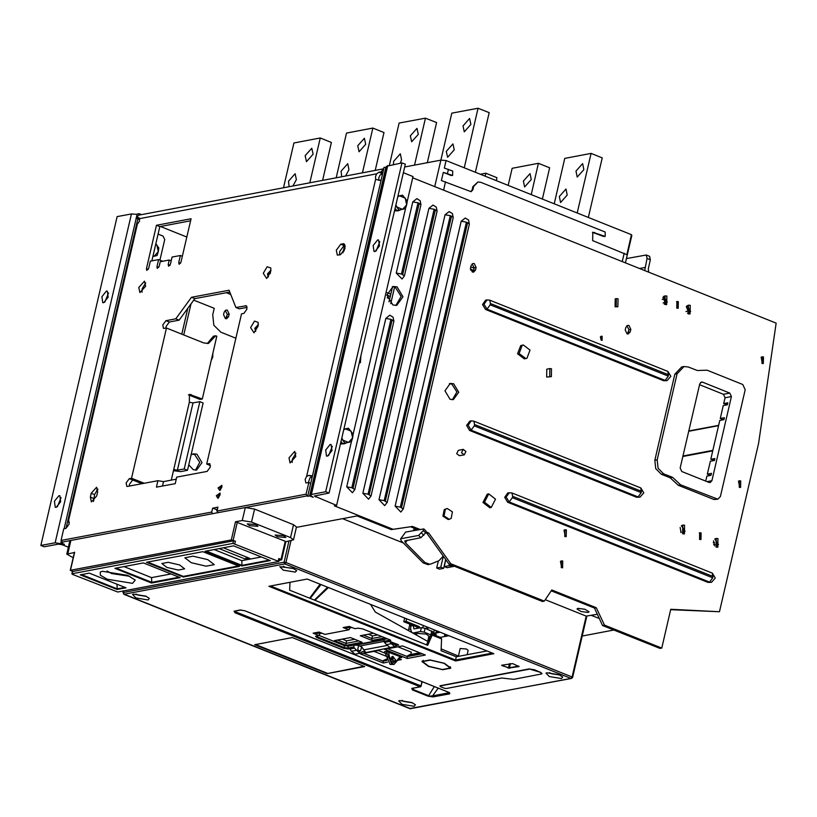 <?xml version="1.0" encoding="UTF-8"?>
<svg xmlns="http://www.w3.org/2000/svg" width="817" height="817" viewBox="0 0 817 817"><rect width="100%" height="100%" fill="white"/><g stroke="black" fill="none" stroke-linecap="round" stroke-linejoin="round"><path stroke-width="1.23" d="M474.105 268.19L470.745 266.842M470.378 269.13L473.594 270.417L474.187 267.843L472.093 263.84M665.018 302.576L663.067 302.944M296.377 527.414L356.978 515.976L391.21 529.671L410.594 526.802L418.038 529.784M443.274 556.183L439.066 560.707L430.753 564.006L427.996 564.608L423.165 562.944L401.28 540.854L400.534 538.995L405.6 532.122L423.788 528.895L426.055 531.183L425.626 532.817L426.872 533.317L448.931 564.067L542.457 601.465L544.336 601.108L551.792 589.945L596.328 607.746L604.447 625.148L661.79 648.075L670.808 609.237L719.501 611.729L758.564 443.417L776.15 323.103L412.667 177.759M551.209 590.814L594.449 608.103L602.578 625.505L659.911 648.432L661.79 648.075M670.706 609.686L719.501 611.729M382.836 172.591L383.684 168.966L381.008 171.856L382.836 172.591L307.713 496.276L309.592 495.919L313.207 497.369L310.266 495.102L311.4 494.438L325.677 491.742L402.005 162.879L405.355 164.217L329.016 493.07L325.677 491.742M392.242 286.665L395.183 287.186L401.137 296.51L395.785 305.466M449.391 383.653L451.77 384.092L456.877 392.007L452.424 399.717M560.442 561.228L561.677 567.744M564.016 530.11L565.241 536.636M600.434 336.727L601.077 340.097M626.843 325.717L628.947 329.721L627.313 333.959M475.463 270.08L476.066 267.486L474.238 263.574L472.992 263.442L471.062 265.484L470.459 268.068L472.287 271.99L473.533 272.122L475.463 270.08L473.584 270.427L472.553 272.081M279.036 560.401L281.61 559.819L281.017 559.369L285.225 541.242L235.48 521.797L242.251 520.521L251.575 522.032L290.535 537.617L293.487 539.884L285.787 541.794M293.487 539.884L296.489 526.934L293.548 524.667L254.577 509.093L245.253 507.571L212.563 513.74L211.746 512.004L212.655 508.123L215.994 509.451L217.434 509.185M310.715 483.327L308.775 482.551L306.069 494.203L307.713 496.276M329.016 493.07L314.29 496.042L336.614 505.406L351.433 441.578M391.21 529.671L393.089 529.314L334.367 505.825L336.614 505.406M386.359 167.24L384.041 167.414L383.684 168.966M385.92 167.056L309.592 495.919M381.008 171.856L378.751 172.285L382.601 173.633M136.265 225.635L137.838 218.833L139.666 219.487M382.274 173.694L379.997 175.185L378.822 177.881L378.782 180.322M67.668 521.164L65.993 528.364M186.827 237.001L160.561 226.503M229.189 314.075L227.361 310.164L226.115 310.031L224.175 312.074L223.582 314.668L225.41 318.579L226.656 318.712L228.586 316.669L229.189 314.075L227.31 314.433L225.216 310.429M216.26 509.399L217.016 511.003M217.822 512.749L217.005 511.013L217.914 507.122L212.655 508.123M166.852 567.376L178.29 570.052L184.632 568.816L179.628 564.966L168.179 562.28L161.837 563.526L166.852 567.376M147.622 562.116L183.314 576.394L238.472 565.977M191.27 562.76L206.078 566.232L214.289 564.629L207.804 559.645L193.006 556.173L184.795 557.776L191.27 562.76M202.79 551.71L239.524 566.395L183.161 577.037L146.417 562.341L202.79 551.71M72.437 574.341L72.07 573.759L232.906 543.407L278.781 561.524L117.719 592.008L72.437 574.341M233.601 545.889L270.335 560.585L241.781 565.977L205.036 551.281L233.601 545.889M143.414 562.913L180.159 577.609L151.594 582.991L114.86 568.305L143.414 562.913M89.308 573.125L126.043 587.821L117.025 589.517L80.291 574.831L89.308 573.125M127.615 575.393L102.442 571.297L100.338 572.002L100.266 575.168L107.323 579.222L132.507 583.318L135.203 580.09L127.615 575.393M72.407 571.502L70.446 570.276L231.272 539.925L235.367 541.12L233.499 540.813L72.59 571.522M279.148 559.063L278.791 558.481L281.017 559.369M212.563 513.74L70.895 540.476L69.762 541.15L66.759 554.1L74.572 552.506M69.353 522.512L67.668 520.991L68.526 520.674L69.179 524.054L66.024 528.364L63.767 528.793L61.071 540.446L62.715 542.519L60.836 542.866L64.451 544.316L55.127 542.805L131.455 213.942L117.178 216.638L40.85 545.49L44.189 546.828L58.467 544.132L62.194 544.745L68.352 547.206M40.85 545.49L55.127 542.805M141.28 214.544L139.043 213.656L137.164 214.013L136.388 217.363M136.194 218.18L64.114 528.722M61.163 541.457L60.836 542.866M139.043 213.656L138.686 215.208L136.01 218.098L138.859 217.71L139.503 221.09L136.184 225.788L67.668 520.991M308.346 482.633L309.929 477.812L312.196 476.985M292.2 462.473L292.343 459.144L295.907 453.2M142.015 292.18L142.158 288.84L145.722 282.896M93.506 501.454L94.578 494.612L97.795 489.107M339.525 254.894L339.617 251.575L344.09 245.468L345.019 245.294M268.374 276.81L268.282 274.267L270.927 270.437M255.762 331.181L255.66 328.648L258.305 324.819M190.575 220.845L159.826 226.646L151.891 260.837M129.331 486.084L129.484 484.307L132.64 479.998L141.923 483.705M165.984 328.128L166.147 326.351L169.303 322.041L179.076 320.193L194.855 298.644L229.802 292.047M247.142 307.355L239.197 308.846L235.858 307.519L246.254 305.721L246.979 309.132L243.823 313.442L241.566 313.861L206.711 464.056L209.591 463.678L210.316 467.089L207.161 471.399L176.727 477.138L175.216 483.613L156.435 487.157L157.936 480.682L127.503 486.432L126.87 486.381L126.145 482.97L129.3 478.66L131.557 478.241L166.413 328.046L163.533 328.424L162.808 325.013L165.963 320.703L175.737 318.865L179.076 320.193M378.751 172.285L376.657 173.847L375.483 176.554L375.565 179.301L380.957 180.7M312.237 476.771L308.785 475.392L306.589 476.485L305.16 479.518L305.885 482.929L308.775 482.551M145.579 286.236L144.497 281.119L138.819 287.513L139.901 292.619L145.579 286.236M90.34 497.155L91.361 501.985L96.723 495.95L97.621 492.069L96.6 487.238L91.238 493.274L90.34 497.155L93.679 498.493M340.454 254.72L344.927 248.613L343.906 243.783L340.75 244.14L336.277 250.237L337.298 255.067L340.454 254.72M191.055 218.782L180.986 262.155L179.097 264.289L178.739 262.584L180.383 255.466L172.121 257.018L170.467 264.146L168.578 266.271L168.21 264.565L169.262 260.041L160.244 261.736L159.192 266.271L157.303 268.405L156.935 266.699L158.59 259.571L150.328 261.134L148.674 268.262L146.784 270.386L146.417 268.681L156.486 225.308L191.055 218.782M220.018 494.969L220.079 493.039L216.26 495.674L217.965 498.319L220.018 494.969M221.815 487.198L221.877 485.267L218.057 487.912L219.763 490.547L221.815 487.198M270.682 271.847L270.805 268.027L267.149 266.73L263.248 273.256L266.628 278.474L270.682 271.847M258.07 326.228L258.182 322.398L254.526 321.101L250.625 327.627L254.005 332.856L258.07 326.228M295.764 456.529L294.682 451.413L289.004 457.806L290.086 462.922L295.764 456.529M235.858 307.519L229.087 290.219L191.515 297.317L175.737 318.865M383.724 168.792L138.686 215.208M137.082 214.34L131.455 213.942M403.373 172.714L412.953 176.543L407.223 201.217M402.005 162.879L386.594 166.239L310.266 495.102M662.158 299.4L664.599 298.94M56.179 507.316L60.672 501.74L59.835 495.745L58.885 495.664L54.392 501.24L55.229 507.245L56.179 507.316M103.657 302.75L108.15 297.174L107.313 291.169L106.363 291.097L101.87 296.673L102.707 302.678L103.657 302.75M57.343 506.795L61.05 497.522M104.831 302.229L108.538 292.956M225.676 318.671L227.31 314.433M714.824 544.388L713.68 544.612M713.261 542.723L714.528 542.478M190.923 304.006L183.743 334.98M193.762 300.135L214.258 308.326L212.757 314.8L213.891 325.258L220.886 332.202L235.919 338.207M408.408 630.571L409.889 624.178L403.761 621.727L404.619 618.04M430.191 636.617L429.64 636.402M211.215 360.409L212.716 357.233L212.828 353.495M188.788 464.904L193.261 469.714L196.591 470.061L201.983 462.667L196.866 454.181L193.527 453.833L191.107 454.906M289.994 582.327L289.627 590.15L427.679 645.359L432.224 635.146L441.599 638.894L441.037 650.7L456.295 656.797L487.034 650.996M386.747 659.85L383.347 660.493L386.676 658.992M391.067 658.165L392.752 657.848M421.082 653.375L407.397 655.959L409.521 654.683L419.591 652.783M432.224 635.146L432.009 634.084L440.914 637.648L441.599 638.894M270.437 586.014L455.539 660.034L456.295 656.797M455.569 660.973L268.864 586.31L307.192 579.079L493.897 653.743L455.569 660.973L455.539 660.034L492.294 653.1M613.853 630.019L582.255 635.983M408.806 628.865L410.961 629.723L411.135 631.449L412.422 632.756L416.66 634.074M181.772 334.194L187.767 308.315M410.89 624.576L410.665 629.611M192.424 454.16L194.609 454.599L199.716 462.402L195.447 470.163M409.889 624.178L417.13 627.068L419.376 626.639L419.039 628.13M406.59 618.826L406.018 621.308L403.761 621.727M406.018 621.308L419.376 626.639M432.387 634.237L432.939 631.878L425.075 628.304L421.347 627.691L413.953 628.927L413.228 625.516L410.971 625.934M432.612 633.257L436.227 634.349L433.551 633.277L434.338 629.917M437.963 631.378L436.39 631.674L436.084 632.971L436.309 630.714M435.808 632.858L433.551 633.277M436.084 632.971L440.067 632.215M432.785 634.401L440.404 637.342M446.776 634.901L444.458 635.217L445.847 636.31M428.802 636.566L430.355 636.259M430.957 634.901L424.176 632.184L420.449 631.582L413.678 632.858M416.956 628.528L417.13 627.068M427.679 641.396L428.894 636.147L426.249 634.115L416.833 633.338M428.588 640.222L428.006 639.987M428.077 639.67L428.905 639.507M440.23 637.372L448.88 635.738M549.402 672.626L551.434 673.698L559.88 675.056M546.981 672.759L545.97 673.096L549.33 676.568L561.453 678.539L562.75 676.987L559.104 674.73L546.981 672.759M402.035 704.377L414.158 706.348L415.455 704.785L411.799 702.528L399.687 700.557L398.665 700.894L402.035 704.377M293.007 568.326L279.874 566.692L283.244 570.164L295.366 572.135L296.663 570.583L293.007 568.326M135.939 597.973L148.061 599.944L149.358 598.381L145.712 596.124L133.59 594.153L132.579 594.49L135.939 597.973M412.493 689.946L411.768 688.384L420.224 686.78L234.959 612.699L234.019 611.177L240.178 610.013L245.029 610.799L448.778 692.275L449.718 693.796L433.143 696.932L428.088 696.176L412.493 689.946L413.014 689.405L411.952 688.425M292.333 637.587L364.699 666.529L327.127 673.616L254.751 644.684L292.333 637.587M428.292 666.325L442.763 669.705L450.78 668.143L444.448 663.271L429.977 659.881L421.95 661.453L428.292 666.325M508.215 668.112L519.101 666.58L512.688 663.659L501.679 665.232L509.706 668.357M361.574 652.068L363.698 651.66L362.585 651.547L359.786 653.263L354.2 647.871L348.185 649.004L343.528 648.238L316.812 637.556L315.515 636.218L318.906 635.524L313.085 633.195L322.327 633.349M354.721 648.075L349.839 648.994L350.585 649.474M363.698 651.66L365.893 652.538L361.625 646.839L360.716 650.475L359.531 651.7L357.713 649.27L358.663 645.481L354.302 645.022L353.812 646.993L347.787 648.126L348.236 646.186L387.391 638.802M395.173 646.553L365.893 652.538M397.348 644.327L394.795 646.656L389.975 647.564L386.472 644.633L391.333 643.714L389.668 641.478L397.624 644.45L398.645 645.073L396.459 645.553M389.944 639.854L390.271 641.059L384.266 642.193L386.472 644.633M390.271 641.059L390.771 640.457L389.372 639.588L362.646 628.906L357.989 628.15L354.987 628.712L349.155 626.384L343.14 627.517L352.382 627.67M313.085 633.195L319.09 632.062L324.921 634.39L348.971 629.846L343.14 627.517M400.136 656.684L401.77 657.552L400.105 657.379L393.968 664.384L391.741 664.16L386.227 651.333L400.136 656.684L397.276 660.146L392.272 663.435L389.505 657.031L388.606 652.068M407.305 658.482L384.49 649.362L402.526 645.951L425.351 655.081L407.305 658.482L407.244 656.602L387.646 648.759M398.339 658.441L401.3 659.625L397.481 660.34M387.564 662.209L383.265 663.026L360.44 653.896L378.475 650.495L386.686 653.784M540.2 672.32L541.967 673.678L541.283 674.076L513.658 679.295L501.72 678.008L446.215 688.486L444.356 688.18L440.343 686.576L440.046 685.729L529.099 668.919L534.696 669.828L540.2 672.32L529.099 668.919M541.967 673.535L540.262 672.054M572.411 677.528L571.001 678.376L572.053 676.946L285.919 562.525L284.867 563.965L123.837 594.296L123.234 592.58L124.041 594.316L410.175 708.737L571.001 678.376L284.867 563.965L284.061 562.219L285.919 562.525L290.944 540.823M586.535 616.682L586.177 616.089L597.319 614.261M409.797 708.584L571.553 678.437L572.646 677.395L572.053 676.946L586.177 616.089L545.256 599.729M403.414 543.009L342.599 518.693M578.007 608.399L576.986 609.002L581.071 611.545L588.026 612.413L589.047 611.8L584.962 609.257L578.007 608.399M445.653 559.502L443.6 568.346L439.464 569.132L436.687 568.019L438.31 561.013M446.981 567.713L454.385 566.314L449.084 565.67L444.203 566.6L446.981 567.713M394.601 286.981L390.72 303.689M388.984 301.851L392.517 286.665M591.447 615.364L599.31 618.51M444.203 566.6L445.796 559.696M443.355 556.295L440.812 567.233L436.687 568.019M440.812 567.233L443.6 568.346M402.097 700.424L404.139 701.497L412.575 702.855M283.305 566.222L285.347 567.294L293.783 568.652M136.01 594.02L138.042 595.093L146.488 596.451M449.718 693.796L449.227 692.755L432.653 695.88L433.143 696.932M438.208 688.088L432.653 695.88L428.088 696.176M412.401 688.261L411.768 688.384M310.225 598.391L320.938 584.574M320.08 584.237L309.633 598.146M441.129 648.933L458.357 656.092M314.902 600.26L328.424 587.566M370.469 604.386L375.299 611.994L427.996 641.57M327.637 587.26L314.463 600.087M364.065 666.274L327.127 673.616M327.208 673.228L255.476 644.542M450.8 667.806L449.718 668.592M422.706 662.321L422.083 661.137M450.116 667.989L442.457 669.48L428.67 666.253L422.624 661.607L430.273 660.116L444.07 663.343L450.116 667.989L450.177 666.621M423.165 660.35L422.624 661.607M509.44 663.751L508.531 667.683L502.087 665.661M518.734 666.08L509.461 667.836L510.451 663.557M349.982 628.13L348.971 629.846M384.266 642.193L383.847 641.325L390.26 640.028M383.847 641.325L384.256 639.364M368.212 634.227L372.47 635.932L377.74 634.942M342.282 639.119L346.551 640.824L354.741 639.282M348.236 646.186L344.508 645.583L319.079 635.422M385.164 637.903L371.939 640.405L360.246 635.728L373.471 633.236M334.316 640.62L350.473 637.577L362.166 642.244L346.01 645.297L334.316 640.62M319.917 633.798L318.906 635.524M316.159 636.045L317.333 636.841L317.578 635.769M343.528 648.238L344.049 647.524L317.333 636.841L316.812 637.556M344.508 645.583L344.049 647.524L347.787 648.126L348.185 649.004M354.2 647.871L353.812 646.993M361.625 646.839L358.653 645.512M381.947 636.617L371.878 638.526L371.939 640.405M372.47 635.932L371.878 638.526L363.402 635.136M358.949 640.967L345.948 643.418L346.01 645.297M346.551 640.824L345.948 643.418L337.472 640.028M386.227 651.333L384.572 651.649L390.087 664.466L393.968 664.384M391.69 656.848L393.14 660.248L392.548 661.423M399.299 657.665L401.77 657.552M395.551 659.799L392.814 656.204L391.098 658.012L393.835 661.607L395.551 659.799M422.134 653.794L407.244 656.602L407.397 655.959M410.788 654.437L411.319 652.15L397.981 646.809M393.212 659.258L391.149 659.646M386.86 660.453L383.204 661.147L383.265 663.026M383.347 660.493L383.204 661.147L363.596 653.304M393.1 658.655L391.026 659.043M387.064 656.602L373.931 651.353M439.985 685.994L529.038 669.184M448.839 635.749L445.725 634.829M432.009 634.084L431.264 634.227L426.515 644.889M467.15 654.754L468.172 650.352L466.405 648.994L460.124 648.484L458.286 656.419M713.537 540.864L714.487 545.899M716.295 547.124L718.46 544.51L714.773 539.067M715.263 538.75L716.101 538.965L716.866 547.247M716.029 547.022L717.837 547.216L717.98 538.607L716.172 538.423L716.029 547.022M448.931 564.067L450.81 563.71L544.336 601.108M450.81 563.71L428.751 532.96L426.106 531.898M410.594 526.802L412.462 526.444L419.918 529.426M412.462 526.444L393.089 529.314M392.854 304.955L396.745 305.354L403.026 296.734L397.062 286.828L393.171 286.42L386.88 295.049L392.854 304.955M682.624 533.664L684.432 533.858L684.575 525.249L682.777 525.065L682.624 533.664M450.044 399.278L453.374 399.625L458.766 392.231L453.649 383.735L450.31 383.387L444.928 390.792L450.044 399.278M699.556 539.373L700.945 539.516L701.057 532.898L699.669 532.755L699.556 539.373M708.063 582.398L711.505 582.317L708.063 582.398L507.653 502.261L504.671 497.308L507.817 492.988L509.318 492.712L506.172 497.022L509.165 501.975L507.653 502.261M636.576 497.216L640.028 497.134L636.576 497.216L469.581 430.436L466.589 425.483L469.734 421.163L471.235 420.888L468.1 425.197L471.082 430.15L469.581 430.436M663.629 380.691L667.07 380.61L663.629 380.691L485.492 309.459L482.51 304.506L485.645 300.186L487.146 299.91L484.011 304.22L486.993 309.173L485.492 309.459M395.122 506.152L400.881 512.106L403.271 508.96L469.397 224.042L468.59 220.008L465.281 218.027L461.248 221.233L395.122 506.152L400.299 507.122L403.271 508.95M378.976 499.698L384.736 505.652L387.125 502.506L453.251 217.588L452.455 213.543L449.136 211.572L445.112 214.779L378.976 499.698L384.153 500.658L387.125 502.496M437.115 211.133L436.309 207.089L432.99 205.118L428.966 208.325L362.84 493.243L368.59 499.197L370.979 496.052L437.115 211.133L434.133 209.285L368.007 494.214L370.979 496.042M346.694 486.789L352.444 492.743L354.833 489.597L393.927 321.204L390.945 319.355L351.861 487.749L346.694 486.789L385.777 318.395L389.801 315.188L393.12 317.159L393.927 321.204M396.296 273.082L402.046 279.036L404.435 275.88L420.969 204.679L417.998 202.83L401.464 274.042L396.296 273.082L412.82 201.87L417.998 202.83M420.969 204.679L420.163 200.635L416.854 198.664L412.82 201.87M739.252 487.33L740.641 487.483L740.753 480.866L739.365 480.713L739.252 487.33M761.934 363.402L763.323 363.545L763.435 356.927L762.047 356.784L761.934 363.402M561.228 567.611L562.647 567.764L562.76 561.013L561.35 560.86L561.228 567.611M564.802 536.503L566.222 536.646L566.334 529.896L564.915 529.743L564.802 536.503M688.282 313.789L690.089 313.973L690.232 305.374L688.425 305.19L688.282 313.789M664.895 304.445L666.703 304.629L666.856 296.02L665.048 295.836L664.895 304.445M676.813 308.142L678.202 308.285L678.314 301.667L676.925 301.524L676.813 308.142M601.241 340.178L602.078 340.27L602.149 336.298L601.312 336.206L601.241 340.178M625.209 329.956L625.812 327.372L627.742 325.329L628.998 325.452L630.826 329.374L630.224 331.957L628.293 334L627.037 333.867L625.209 329.956M672.544 477.373L663.639 473.809L658.042 468.253L657.134 459.889L677.119 373.788L683.982 366.537L681.725 366.956L674.862 374.217L654.877 460.318L655.785 468.682L661.382 474.238L670.287 477.802L678.294 485.247L713.915 499.493L717.837 499.238L680.551 484.818L672.544 477.373L670.287 477.802M463.229 449.401L458.347 450.32L456.652 453.66L459.368 455.733L464.25 454.814L461.534 452.73L463.229 449.401L465.945 451.484L464.25 454.814M447.216 508.501L444.213 509.645L442.957 516.181L448.135 519.541L449.258 519.326L444.091 515.966L445.336 509.43L447.216 508.501L452.383 511.861L451.137 518.397L449.258 519.326M523.278 345.019L520.695 345.642L517.58 353.792L524.33 358.826L525.831 358.551L519.081 353.506L522.196 345.356L523.278 345.019L530.019 350.064L526.914 358.203L525.831 358.551M488.719 493.917L487.218 494.193L482.959 502.455L489.771 507.725L491.272 507.439L484.471 502.179L488.719 493.917L495.521 499.177L491.272 507.439M549.831 368.569L546.828 369.141L546.685 377.086L551.363 376.688L549.698 376.514L549.831 368.569L551.495 368.743L551.363 376.688M616.335 298.644L615.211 298.859L615.078 306.804L617.866 306.763L616.202 306.589L616.335 298.644L618.009 298.818L617.866 306.763M353.128 434.276L405.528 208.529M359.286 362.677L360.358 362.697L360.92 355.63M394.519 210.888L398.318 210.817L394.672 210.224M340.423 443.937L344.233 443.866L340.577 443.274M376.126 251.023L379.844 241.75M328.648 455.59L332.356 446.317M377.668 239.892L373.175 245.478L374.012 251.473L374.962 251.544L379.456 245.968L378.618 239.973L377.668 239.892M330.191 444.458L325.697 450.044L326.534 456.039L327.484 456.111L331.978 450.535L331.13 444.54L330.191 444.458M360.328 358.193L359.317 362.544M308.785 475.392L312.441 475.892M400.636 209.765L398.318 210.817M394.928 209.121L395.969 209.56M397.91 196.274L402.526 195.171L407.223 201.135L406.692 204.812L405.487 208.611L396.766 210.561L395.091 208.437M399.053 210.122L395.755 205.578M402.526 195.171L397.94 196.141M397.797 196.744L399.646 195.866L405.212 198.092L406.692 204.812L402.607 209.305L397.042 207.079L395.877 205.006M346.551 442.814L344.233 443.866M340.832 442.171L341.884 442.61M343.814 429.323L348.43 428.231L353.138 434.184L352.607 437.861L351.402 441.66L342.67 443.611L340.995 441.486M344.968 443.171L341.659 438.627M348.43 428.231L343.845 429.201M343.712 429.793L345.55 428.915L351.116 431.141L352.607 437.861L348.522 442.354L342.946 440.128L341.792 438.055M602.578 625.505L604.447 625.148M594.449 608.103L596.328 607.746M426.872 533.317L428.751 532.96M681.858 525.392L682.695 525.607L683.461 533.889M682.9 533.767L685.065 531.152L681.378 525.709M680.132 527.506L681.082 532.551M699.291 532.858L700.302 533.041L700.557 539.557M738.456 481.09L739.661 487.463M763.497 359.521L763.007 362.901M718.592 425.647L688.711 431.284M762.302 363.524L763.027 358.53M688.782 431.008L718.654 425.371M761.138 357.162L762.343 363.534M687.516 305.507L688.353 305.732L689.119 314.004M688.547 313.881L690.712 311.267L687.026 305.834M686.3 306.61L688.465 311.696L687.597 313.432M662.924 297.255L665.079 302.351L664.211 304.077M665.171 304.537L667.336 301.922L663.649 296.479M664.129 296.163L664.977 296.377L665.732 304.659M676.558 301.626L677.569 301.81L677.824 308.326M683.982 366.537L688.425 366.996L697.33 370.561L707.144 370.234L742.765 384.48L745.206 389.699L720.41 496.511L717.837 499.238M678.294 485.247L680.551 484.818M731.44 396.582L711.913 480.733L710.198 482.551L709.085 482.438L681.807 471.532L680.183 468.049L699.709 383.888L701.425 382.07L702.538 382.193L729.816 393.1L731.44 396.582L725.057 397.787L723.709 403.608L727.835 402.832L727.385 404.772L723.249 405.549L720.247 418.498L724.383 417.722L723.933 419.662L719.797 420.438L710.78 459.287L714.916 458.5L714.466 460.441L710.33 461.227L707.328 474.177L711.464 473.39L711.004 475.331L706.879 476.117L705.725 481.09M725.057 397.787L723.433 394.305L699.515 384.736M727.436 404.548L723.709 403.608M723.658 419.713L720.247 418.498M710.78 459.287L714.518 460.216M710.729 475.382L707.328 474.177M158.1 234.091L163.063 236.082L164.687 239.565L159.918 260.112M137.838 218.833L136.01 218.098M155.843 243.803L158.845 248.011L158.314 251.687L157.109 255.486L152.902 256.497M155.812 243.926L156.833 244.967L158.314 251.687L154.229 256.181L152.942 256.303M153.678 253.137L155.077 247.091M153.8 252.606L154.903 247.868M154.719 248.623L153.862 252.33M97.866 489.761L96.855 489.996M381.09 180.138L378.741 180.189M470.745 191.709L472.093 190.004L472.869 186.644L477.914 181.956L473.625 186.501L472.839 189.861L471.123 191.678L441.425 180.577L443.325 172.418L452.618 175.42L452.689 171.049L444.315 168.149L446.092 160.51L440.853 160.183L404.701 167.005M477.914 181.956L480.692 182.252L605.223 232.048L605.142 236.419L592.795 232.263L592.652 240.606L626.802 254.7L631.459 234.632L446.092 160.51M226.258 292.721L230.772 294.528M644.715 270.55L647.013 258.427L646.298 255.016L626.435 258.591M625.454 262.849L631.817 235.419L631.459 234.632M592.417 232.355L603.477 236.46L605.142 236.419M452.618 175.42L450.953 175.471L443.325 172.418M464.24 167.761L478.057 108.212L451.75 113.175L440.843 160.183M462.994 125.91L464.25 131.874L470.878 124.419L469.622 118.455L462.994 125.91M446.307 151.339L447.573 157.303L454.201 149.848L452.935 143.884L446.307 151.339M475.371 172.213L489.189 112.664L478.057 108.212M577.241 212.951L591.059 153.402L564.761 158.365L554.222 203.75M575.995 171.1L577.262 177.064L583.889 169.609L582.623 163.645L575.995 171.1M559.318 196.529L560.574 202.493L567.202 195.038L565.946 189.074L559.318 196.529M588.373 217.404L602.2 157.844L591.059 153.402M386.88 295.019L390.26 296.367M390.781 294.14L387.176 292.7M414.536 165.146L425.453 118.138L399.145 123.101L389.362 165.269M427.26 162.746L436.584 122.591L425.453 118.138M410.379 135.836L411.645 141.801L418.273 134.345L417.007 128.381L410.379 135.836M400.32 163.196L401.596 159.785L400.33 153.81L393.702 161.266L393.437 164.493M531.213 194.548L538.454 163.329L512.147 168.292L508.194 185.336M523.391 181.027L524.647 186.991L531.275 179.536L530.019 173.572L523.391 181.027M542.345 199.001L549.586 167.781L538.454 163.329M390.209 296.571L386.88 295.243M387.166 297.786L389.699 298.797M362.462 172.806L372.848 128.065L346.541 133.028L336.155 177.769M375.187 170.406L383.98 132.517L372.848 128.065M357.775 145.763L359.041 151.727L365.669 144.272L364.402 138.308L357.775 145.763M345.632 175.982L348.982 169.711L347.725 163.747L341.098 171.202L341.71 176.717M485.175 176.135L485.849 173.255L480.498 174.266M496.307 180.588L496.981 177.708L485.849 173.255M646.298 255.016L649.638 256.354L650.352 259.755L648.249 268.824L648.678 272.132M309.847 182.732L320.233 137.991L293.936 142.955L283.55 187.696M322.572 180.332L331.365 142.444L320.233 137.991M305.17 155.69L306.436 161.664L313.064 154.209L311.798 148.234L305.17 155.69M293.027 185.908L296.377 179.638L295.111 173.674L288.483 181.129L289.106 186.654M182.365 256.252L180.383 255.466M158.59 259.571L162.797 261.256M159.826 226.646L156.486 225.308M169.262 260.041L171.233 260.827M220.161 493.938L218.119 495.98L218.639 497.716M221.958 486.166L219.926 488.209L220.447 489.955M270.948 270.151L267.445 273.93L268.19 277.034M258.325 324.523L254.822 328.311L255.578 331.416M176.247 479.191L163.533 481.591L157.936 480.682M206.711 464.056L210.49 465.567M191.515 297.317L194.855 298.644M166.413 328.046L203.709 342.966L208.437 343.457L215.729 335.746L216.842 336.185L202.269 398.982L189.473 394.356L189.33 402.301L193.057 402.904L199.828 401.627L203.167 402.965L187.542 470.286L184.203 468.958L177.432 470.235L173.704 469.622L171.264 480.141M188.38 394.805L200.012 399.411L202.269 398.982M215.729 335.746L213.472 336.165L207.293 343.589M187.542 470.286L180.771 471.562L173.449 470.725M131.557 478.241L144.18 483.286M199.828 401.627L184.203 468.958M73.162 557.745L66.759 554.1M285.582 541.834L285.225 541.242M277.453 536.81L285.827 537.494L283.468 535.676L275.104 535.002L277.453 536.81M249.624 525.678L257.988 526.362L255.639 524.545L247.265 523.871L249.624 525.678M214.125 549.565L241.781 560.625L261.246 556.949M223.337 547.829L249.869 558.44L245.733 559.216L219.201 548.605M206.241 551.056L241.934 565.323L241.781 560.625M241.781 565.977L241.934 565.323L269.283 560.166M245.733 559.216L246.04 557.929L247.765 557.602M123.949 566.589L151.594 577.639L171.059 573.973M116.055 568.081L151.748 582.347L151.594 577.639M151.594 582.991L151.748 582.347L179.107 577.18M117.025 584.206L117.178 588.873L124.991 587.392M81.486 574.596L117.178 588.873L117.025 589.517M106.986 571.012L111.531 573.483L129.658 576.271M183.314 576.394L183.161 577.037M413.014 530.723L414.627 528.415M405.6 532.122L400.534 538.995M415.904 528.926L414.893 530.376M429.875 564.261L425.044 562.586L405.436 542.794L404.681 540.936L420.898 537.698L425.606 532.837L423.339 530.55L423.788 528.895M423.339 530.55L418.631 535.411L400.973 538.74M688.568 311.022L685.994 311.502M290.535 537.617L293.548 524.667M306.875 495.939L245.253 507.571L242.251 520.521M72.672 571.165L72.07 573.759M232.906 543.407L233.499 540.813M237.349 522.104L233.141 540.231M278.188 561.065L278.791 558.481M235.367 541.12L234.765 543.703M231.272 539.925L235.48 521.797M74.653 552.149L70.446 570.276M61.878 542.182L70.895 540.476L67.893 553.426M61.071 540.446L211.746 512.004M376.657 173.847L139.523 218.609M306.589 476.485L375.565 179.301M217.005 511.013L306.069 494.203M68.526 520.674L137.144 225.032M680.704 532.041L681.286 531.928M422.777 627.711L423.288 625.505M426.831 626.925L426.392 628.824M427.71 629.356L428.149 627.446M420.449 631.582L421.347 627.691M425.075 628.304L424.176 632.184M396.602 645.45L398.645 645.073M389.668 641.478L384.787 642.397M410.726 708.788L123.581 593.99M288.932 541.201L284.061 562.219L123.234 592.58L123.622 590.895M449.084 565.67L449.411 564.261M421.868 681.552L421.204 686.198L420.224 686.78L420.857 685.923L235.592 611.841L234.959 612.699M234.499 611.187L235.592 611.841L235.796 610.932M234.019 611.177L234.653 611.055M240.729 609.962L240.178 610.013M434.378 686.556L428.608 695.635L413.014 689.405L413.627 688.128M320.254 632.521L314.749 633.563M350.309 626.843L344.805 627.885M360.716 650.475L357.999 650.986M384.174 639.793L355.701 645.164M383.929 641.488L360.113 645.981M363.616 649.913L386.758 645.542M349.839 648.994L351.392 651.261L356.355 650.312M351.504 651.231L354.966 654.172L359.817 653.253M397.532 644.95L394.795 646.656L391.333 643.714L392.272 643.561L391.721 642.08M396.265 645.154L392.272 643.561M386.931 657.144L389.505 657.031M430.855 634.85L431.754 630.969M315.781 495.572L315.464 496.94M387.728 165.575L311.4 494.438M712.72 577.803L512.32 497.665L509.165 501.975L709.564 582.112L712.72 577.803L712.332 573.115M713.027 576.506L512.616 496.368L512.32 497.665M711.505 582.317L715.304 578.017L712.301 573.095L511.922 492.978L512.616 496.368M641.233 492.62L474.238 425.841L471.082 430.15L638.087 496.93L641.243 492.62L640.845 487.933M641.539 491.323L474.534 424.544L474.238 425.841M473.85 421.153L474.534 424.544M668.286 376.096L490.149 304.864L486.993 309.173L665.13 380.405L668.286 376.096L667.898 371.408M668.582 374.799L490.455 303.567L490.149 304.864M489.761 300.176L490.445 303.567M401.504 507.602L467.63 222.684L466.425 222.204L400.289 507.122M466.425 222.204L461.248 221.233M469.397 224.032L467.63 222.684M385.358 501.148L451.484 216.229L450.279 215.739L384.153 500.668M450.279 215.739L445.112 214.779M453.261 217.577L451.484 216.229M362.84 493.243L368.007 494.203M369.213 494.693L435.349 209.765M434.133 209.285L428.966 208.325M351.861 487.749L354.844 489.577M353.067 488.229L392.16 319.835M390.945 319.355L385.777 318.395M404.446 275.87L401.464 274.042M402.669 274.522L419.203 203.31M712.73 450.882L682.859 456.519M682.981 455.978L712.853 450.341M630.826 329.374L628.947 329.721M628.344 332.315L630.224 331.957M476.066 267.486L474.187 267.843M663.639 473.809L661.382 474.238M654.877 460.318L657.134 459.889M677.119 373.788L674.862 374.217M713.915 499.493L716.172 499.064M707.103 481.642L711.913 480.733M702.538 382.193L700.435 382.591M723.433 394.305L729.816 393.1M226.707 317.027L228.586 316.669M67.974 520.654L68.955 521.042M139.299 218.088L138.257 217.669M445.52 181.772L443.58 190.116M622.278 261.573L624.219 253.229M639.578 268.497L644.909 267.486M434.726 186.582L440.853 160.183M448.41 169.344L447.41 173.613M450.953 175.471L451.699 175.328M472.093 190.004L472.839 189.861M473.625 186.501L472.869 186.644M603.477 236.46L604.233 236.317M594.541 232.447L593.796 232.59M470.582 270.11L470.776 269.283M472.543 269.998L472.103 271.908M344.692 245.355L342.956 252.851L344.692 245.355M345.162 246.336L344.08 251.003M650.352 259.755L647.013 258.427M94.578 494.612L91.238 493.274M344.6 244.344L343.007 243.711M340.75 244.14L344.09 245.468M178.739 262.584L180.537 263.299M146.417 268.681L148.214 269.406M156.935 266.699L158.733 267.414M168.21 264.565L170.007 265.29M163.533 481.591L162.501 486.013M210.092 464.076L208.968 463.627M246.744 306.12L245.621 305.67M165.963 320.703L169.303 322.041M173.704 469.622L189.33 402.301M193.057 402.904L177.432 470.235M191.137 394.529L188.88 394.958M129.3 478.66L132.64 479.998M254.577 509.093L251.575 522.032M407.183 540.292L405.436 542.794M420.898 537.698L418.631 535.411M423.165 562.944L425.044 562.586M421.562 533.092L423.829 535.38M71.845 573.891L72.447 571.297M416.578 634.421L412.422 632.756M416.425 635.075L416.823 633.379M122.999 592.713L123.418 590.936M586.861 616.232L572.646 677.395M234.244 611.218L240.515 610.044L244.906 610.789L449.677 692.714M411.921 688.425L420.551 686.821L422.246 681.705M350.084 649.168L351.392 651.261L354.966 654.172M511.891 492.957L509.318 492.712M640.028 497.134L643.827 492.835L640.814 487.923L473.819 421.133L471.235 420.888M667.07 380.61L670.869 376.31L667.867 371.388L489.73 300.156L487.146 299.91M270.08 273.766L270.846 270.468M74.429 552.282L70.221 570.409M278.781 561.524L279.373 558.93M285.807 541.702L281.61 559.819"/></g></svg>
